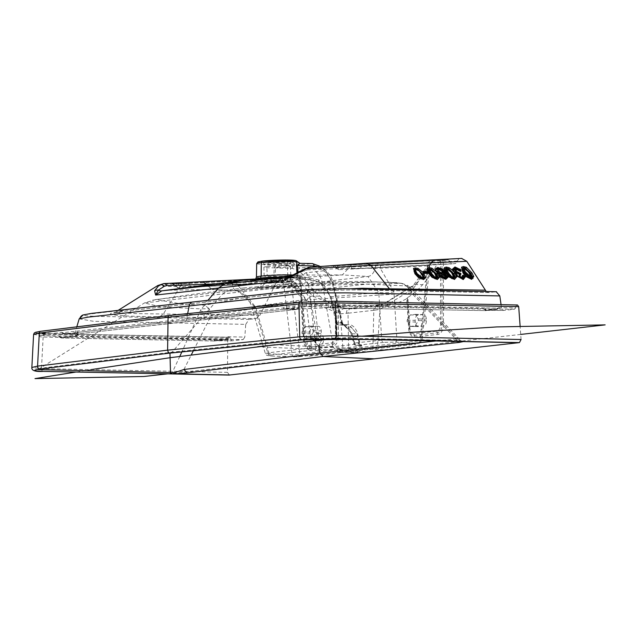 <?xml version="1.0" encoding="UTF-8"?>
<svg xmlns="http://www.w3.org/2000/svg" width="637" height="637" viewBox="0 0 637 637"><rect width="100%" height="100%" fill="white"/><g stroke="black" fill="none" stroke-linecap="round" stroke-linejoin="round"><path stroke-width="0.48" stroke-dasharray="3.19 2.39" d="M321.526 338.876L316.836 333.382L313.468 339.115M315.546 340.572A6.314 4.005 -88.8 0 0 319.4 346.058A6.314 4.005 -88.8 0 0 323.524 339.298A6.314 4.005 -88.8 0 0 319.655 333.438A6.314 4.005 -88.8 0 0 315.554 339.043M313.723 340.755L318.699 346.026L321.701 339.967M436.663 340.906L455.988 339.043L411.414 292.972L310.609 299.549L316.501 333.398M408.381 287.574L411.199 288.442L411.414 292.972L407.545 286.411L407.505 285.376L406.382 285.917L459.046 340.524L337.1 337.992L300.768 339.091L172.022 352.15L222.671 293.912L292.343 286.252L364.603 284.07L406.382 285.917L401.206 283.258L407.545 286.411M457.024 341.328L455.988 339.043L460.527 340.5L459.046 340.524L460.822 341.4M460.527 340.389L462.43 341.504L460.527 340.389L411.199 288.442L407.505 285.376L401.692 283.306L375.774 281.873L289.819 284.221L226.326 291.483L261.258 287.104L291.459 285.909C300.728 286.196 301.739 286.817 294.477 287.757L264.267 288.951C254.999 288.665 253.996 288.043 261.258 287.104L257.507 287.613L293.641 287.351L298.18 286.268L261.274 287.104L267.333 280.853A13.361 0.86 -1.9 0 0 264.379 281.435L257.276 287.781L261.369 287.104C286.268 285.83 298.626 285.599 298.419 286.411L290.918 280.559A13.361 0.86 178.1 0 0 281.642 280.105A13.361 0.86 178.1 0 0 267.333 280.853L267.245 278.114A13.361 0.86 -1.9 0 1 282.032 277.366A13.361 0.86 -1.9 0 1 290.87 277.883A13.361 0.86 -1.9 0 1 287.884 278.528A13.361 0.86 -1.9 0 1 273.09 279.285A13.361 0.86 -1.9 0 1 264.251 278.759A13.361 0.86 -1.9 0 1 267.245 278.114M264.379 281.435A13.361 0.86 -1.9 0 0 264.347 281.498A13.361 0.86 -1.9 0 0 273.177 282.016A13.361 0.86 -1.9 0 0 287.972 281.267L293.641 287.351L304.884 290.83L366.474 284.166L401.692 283.306M401.206 283.258L387.766 282.167M375.774 281.873L291.459 285.909M193.497 350.541L211.229 315.371L310.609 299.549L304.884 290.83L239.193 298.411L204.74 305.242L180.311 303.753L155.826 299.541L226.326 291.483L222.671 293.912L144.488 302.941L160.62 306.899L201.204 308.873L181.911 351.799M457.286 261.098L361.298 266.019A45.673 1.354 175.7 0 0 351.712 266.569L335.906 267.755A2.747 1.752 -92.9 0 0 334.107 265.748L448.464 259.888L451.952 263.901L455.654 263.487L458.919 258.718L362.835 263.638A48.364 1.433 175.7 0 0 352.683 264.22L334.035 265.756L448.4 259.896L440.541 260.939L437.07 264.323L430.055 264.666L434.123 260.987L430.723 260.891L310.171 267.206A5.486 3.456 87 0 0 307.552 269.817L348.67 268.32L380.265 268.241L427.698 265.804L419.982 340.572L396.891 339.664L381.746 340.11L354.204 343.056L352.07 333.828L341.225 322.274L336.766 322.768L330.77 296.81L378.792 292.518L381.746 340.11A2.747 2.11 -96 0 0 383.864 342.395L395.227 342.117A2.747 1.728 -87.7 0 0 396.891 339.664L393.945 291.865A10.98 1.991 176.5 0 1 378.792 292.518L367.931 276.466L319.838 282.151L300.998 278.488L293.243 278.019L258.487 279.452C250.158 280.503 251.32 281.188 261.982 281.514L274.547 281.45L293.012 285.153L302.073 300.019L254.362 306.445L238.421 290.958L213.021 289.397L164.744 290.305L212.137 289.461L206.611 284.771M338.048 265.191A2.747 0.462 86 0 0 337.761 267.492L338.78 269.698L451.952 263.901L350.732 268.91A42.982 1.274 -4.3 0 1 359.762 268.4L455.654 263.487M366.108 263.272L458.919 258.718M486.286 291.531L488.738 292.558L496.231 291.746L345.23 288.712L309.24 289.501L193.138 301.978L84.848 314.606A5.486 5.383 69.3 0 0 83.089 314.949M501.064 304.653L501.59 308.364L503.381 310.45L514.545 309.208L515.5 307.966L498.914 307.623L497.553 308.157L346.082 305.043L344.912 304.462C320.937 303.897 300.632 304.868 283.983 307.376L283.067 308.037L62.952 332.673L61.781 332.243L38.801 335.404L59.185 336.432L60.595 336.989L213.124 339.983L214.271 339.473L230.976 339.808L232.003 340.819L214.884 340.739A1.099 0.844 -96.4 0 1 214.327 341.002L214.303 341.01A1.099 0.756 84.6 0 0 214.366 341.002L214.366 341.002A1.099 0.756 84.6 0 0 214.788 340.763L213.124 339.983L214.303 341.01L225.402 339.768A1.099 0.844 83.6 0 0 225.864 339.513L243.167 339.577L232.003 340.819L215.21 340.5A1.648 1.043 91.1 0 1 214.271 339.473M484.94 308.029A2.747 1.744 -88.8 0 0 486.58 310.123L503.381 310.45L486.278 310.37A1.099 0.844 -96.4 0 1 485.728 310.633L330.929 307.854A1.099 0.844 -96.4 0 1 330.364 307.567L296.428 309.136A1.099 0.701 91.2 0 1 295.974 309.463L75.628 334.122A1.099 0.701 91.2 0 1 75.166 333.899L75.397 335.755L74.943 336.153A1.099 0.844 83.6 0 0 75.516 336.432L225.315 339.776A1.099 0.844 83.6 0 0 225.402 339.768L225.45 339.768A1.099 0.884 -97 0 1 225.355 339.768L226.589 337.292L78.494 334.314L74.927 332.888L77.849 331.877L78.47 332.283L297.328 307.79L299.056 307.122L328.23 305.649L330.404 306.126L346.424 305.8L483.483 308.539L484.94 308.029L501.59 308.364M515.755 306.493L516.886 305.043L387.423 302.392C348.455 300.409 289.54 301.42 257.165 306.357L170.087 315.458L67.227 327.896C55.323 329.687 22.645 332.673 43.642 333.565L229.463 337.204L230.626 338.398L81.448 335.476L38.26 333.907L67.801 329.425L102.231 325.085L171.576 316.939L258.622 307.798C289.58 303.037 345.493 301.779 385.871 303.833L515.755 306.493L515.5 307.966M516.886 305.043L517.443 304.996M521.074 339.505L520.118 326.263M229.36 375.066L227.52 372.35L227.712 339.218L228.85 337.292L44.351 333.684C33.928 333.334 32.726 332.538 40.736 331.288M225.315 339.776L214.327 341.002L61.502 338A1.099 0.844 -96.4 0 1 60.929 337.721L60.212 337.451A1.648 1.043 91.1 0 1 60.125 337.451C34.048 336.806 42.185 337.244 38.801 335.404L37.487 333.008L49.694 333.684L228.85 337.292M230.626 338.398L230.976 339.808M243.167 339.577L244.807 337.1L228.157 336.766L226.589 337.292L225.928 339.505A1.099 0.884 -97 0 1 225.45 339.768L226.517 339.242L214.788 340.763M79.203 318.834L93.559 321.311L245.747 324.36L244.807 337.1M245.747 324.36L249.027 319.416L98.002 316.382C87.165 316.159 82.786 315.57 84.848 314.606M489.176 292.542L393.109 290.599C358.822 289.102 322.672 289.986 284.651 293.267L124.725 311.159C90.223 314.71 124.94 316.613 159.815 316.7L256.082 318.619L249.027 319.416M256.082 318.619L259.928 315.355L136.023 313.619L114.827 312.441L127.742 309.335L156.551 306.055M159.815 316.7L163.255 314.145L180.136 286.698L276.251 282.613L259.928 315.355M276.251 282.613L281.204 278.608L283.951 278.297L187.867 283.226A2.747 1.752 87.1 0 1 189.667 285.225L285.663 280.304L287.438 282.31L191.538 287.223A42.982 1.274 -4.3 0 1 184.212 287.55L291.141 281.896L191.474 287.231A2.747 1.752 -92.9 0 0 191.538 287.223M291.141 281.896L294.405 277.127L180.048 282.987L172.205 283.752L179.546 283.592A48.364 1.433 175.7 0 0 187.804 283.226L283.879 278.305L285.663 280.304M294.405 277.127L299.326 276.577L303.594 340.596A9.332 5.924 -88.8 0 0 309.797 348.757L332.761 346.186A9.332 5.924 -88.8 0 0 338.374 336.702L338.374 306.309A109.771 69.672 -88.8 0 0 352.086 308.746A109.771 69.672 -88.8 0 0 357.922 308.483L349.88 308.316L383.737 304.199L415.404 284.548L430.055 264.666A5.486 2.723 -149.8 0 0 427.881 265.525L427.738 265.764A5.486 2.691 -149.1 0 1 429.887 264.952M395.227 342.117L418.692 343.303L370.662 348.686A2.747 2.341 -98.3 0 0 371.005 348.662L371.005 348.662A2.747 2.341 -98.3 0 0 372.964 346.098L373.784 310.315L348.049 313.197L348.574 348.821L420.762 340.699L428.207 268.32L413.142 288.728L379.915 309.359L374.811 310.187A5.486 4.73 -98.2 0 1 378.776 305.059A5.486 4.73 -98.2 0 1 379.381 305.019L387.423 305.179L357.922 308.483M387.423 305.179A109.771 69.672 -88.8 0 0 406.677 298.665L408.691 328.835A9.332 5.924 -88.8 0 0 414.894 336.989L437.85 334.425A9.332 5.924 -88.8 0 0 443.463 324.942L443.479 260.445M288.115 291.388L350.063 288.792M440.541 260.939L440.525 324.989A6.036 3.83 91.2 0 1 436.894 331.121L413.939 333.692A6.036 3.83 91.2 0 1 409.925 328.413L407.855 297.423A109.771 69.672 -88.8 0 0 422.642 284.691A132.647 84.195 -88.8 0 0 437.07 264.323M289.763 276.633L301.994 275.073L342.427 274.913L367.931 276.466A10.98 6.983 99.8 0 0 375.352 267.922A5.486 3.36 87 0 1 378.259 263.614M290.018 276.498L290.536 276.442A10.98 6.657 77.8 0 0 291.061 276.362L304.797 270.454L307.552 269.817M351.401 265.032L342.427 274.913L293.1 278.019L300.481 278.465A2.747 2.596 99.2 0 0 300.998 278.488A2.747 1.744 91.4 0 1 300.855 278.496L312.56 279.667L321.199 283.131L324.575 286.037L327.434 289.97L330.165 296.977L330.77 296.81L319.838 282.151A2.747 1.513 115.1 0 1 319.328 282.08L319.328 282.08A2.747 1.513 115.1 0 1 318.763 280.025L331.121 296.794L337.108 322.752A2.747 1.744 -88.8 0 0 338.78 325.061A2.747 1.744 -88.8 0 0 338.932 325.061L343.98 324.528L352.412 333.812L354.546 343.04L358.95 343.239L359.435 343.821L319.838 348.232L315.96 348.025A2.747 1.744 92.6 0 1 314.264 350.716L321.956 350.517A2.747 2.11 -96.5 0 1 319.838 348.232L312.297 284.198L332.395 281.944L341.838 322.824L346.17 327.45L350.637 326.948L357.142 333.884L359.435 343.821L356.792 333.899L349.06 324.631L338.78 325.061A2.747 2.747 0 0 1 336.161 322.935L341.488 322.84L332.052 281.968L326.088 272.525L317.29 266.592M407.855 297.423L406.677 298.665M413.142 288.728A5.486 3.344 -137.5 0 1 413.341 285.288L382.972 304.271A5.486 4.18 -102.5 0 0 379.915 309.359L377.622 345.469A2.747 2.11 83.6 0 1 375.798 348.057L418.939 343.295A2.747 2.11 83.8 0 0 420.762 340.699L419.982 340.572A2.747 1.728 -87.8 0 1 418.326 343.024M374.811 310.187L373.784 310.315A5.486 4.833 -98.8 0 1 377.789 305.203A5.486 4.833 -98.8 0 1 378.45 305.155M410.324 326.407L407.154 321.836L407.139 320.196L410.236 314.917L415.372 314.36L418.278 318.946L418.294 320.586L415.197 325.865L410.324 326.407L418.541 326.574A4.937 3.137 91.2 0 1 418.278 326.582A4.937 3.137 91.2 0 1 415.244 321.996L415.189 320.355A4.937 3.137 91.2 0 1 418.159 315.076L423.032 314.535A4.937 3.137 91.2 0 1 423.294 314.519A4.937 3.137 91.2 0 1 426.328 319.105L426.376 320.753A4.937 3.137 91.2 0 1 423.414 326.025L418.541 326.574M256.695 263.591A20.408 1.322 178.1 0 0 276.649 264.251L281.204 263.551A20.535 1.33 178.1 0 0 292.893 262.707L291.682 261.664A19.006 1.226 -1.9 0 1 280.861 262.436L276.633 262.587L276.649 264.251L274.228 267.914L273.743 277.907A2.747 0.502 88.8 0 1 273.631 279.922L274.754 280.686L263.081 280.742L254.712 279.794L259.792 278.831L292.096 277.493L299.31 277.939L298.044 277.191A2.747 2.548 97.4 0 1 297.081 275.295L296.953 272.907M297.75 272.493L297.901 275.439L299.191 276.187A2.747 1.744 91.4 0 0 300.855 278.496L300.855 278.496A2.747 2.747 0 0 1 300.481 278.465A2.747 2.596 99.2 0 1 299.31 277.939A2.747 1.409 121.1 0 1 299.191 276.187L318.763 280.025M352.07 333.828L357.142 333.884M370.662 348.686L359.786 350.063L355.661 349.88L357.731 349.187L355.653 348.901L339.959 349.187L337.873 349.88L339.959 350.175L355.661 349.88L355.709 352.619L340.007 351.919L337.706 352.46L355.709 352.619L358.01 352.086L340.007 351.919L339.959 349.187L335.54 348.988L361.553 346.106L360.725 345.541L356.322 345.35A2.747 2.11 -96.2 0 1 354.204 343.056L354.546 343.04A2.747 1.736 92.6 0 0 356.147 345.35L360.558 345.549A2.747 1.736 92.5 0 1 358.95 343.239M346.17 327.45A2.747 2.11 83.6 0 0 344.012 325.157L341.488 322.84L342.435 322.656L343.861 325.165M274.228 267.914L292.24 268.344L297.503 270.295L303.57 275.049L308.483 284.604L312.297 284.198L306.293 272.74L300.226 267.986L293.896 265.653L281.769 265.406A23.075 1.489 178.1 0 0 294.915 264.459A23.075 1.489 178.1 0 0 300.115 263.352A2.747 2.739 5.5 0 1 297.511 261.727A1.648 1.64 5.5 0 0 295.95 260.748A19.006 1.226 -1.9 0 1 291.682 261.664M292.24 268.344A2.747 1.744 91.2 0 1 293.896 265.653L312.234 263.599L318.771 265.916L325.348 270.606L332.395 281.944L333 281.777L332.052 281.968M341.838 322.824L342.435 322.656L333 281.777L330.348 275.423L325.961 270.725A2.747 1.33 125.5 0 1 326.088 272.525M344.012 325.157L338.932 325.061A2.747 2.11 83.6 0 1 336.766 322.768L336.161 322.935L330.165 296.977L331.121 296.794M276.864 276.984A22.088 1.425 178.1 0 1 298.044 277.191A2.747 1.449 119 0 1 297.901 275.439A2.747 0.446 177.1 0 1 297.081 275.295A21.125 1.37 -1.9 0 0 292.861 275.001M335.588 267.644L338.892 269.69M393.945 291.865L380.265 268.241A5.486 3.44 87 0 1 383.299 263.352M293.155 274.85L293.339 275.041A10.98 6.657 77.8 0 1 291.061 276.362L302.002 275.073M430.723 260.891A5.486 3.448 87 0 0 427.698 265.804L429.378 266.019L428.207 268.32A5.486 2.691 -149.1 0 1 427.738 265.764L413.341 285.288A5.486 3.344 -137.5 0 1 415.404 284.548L422.642 284.691M428.311 268.01A5.486 2.723 -149.8 0 1 427.881 265.525L430.58 262.396L433.797 261.019L430.978 262.77L429.378 266.019A5.486 5.16 -99 0 1 433.678 261.043L433.678 261.043A5.486 5.16 -99 0 1 434.123 260.987L442.588 260.533M304.797 270.454A5.486 1.911 63.2 0 1 305.298 268.631M308.483 284.604L315.96 348.025L307.751 348.224L267.779 352.866L265.366 353.639L292.144 354.873L343.017 349.339L340.214 313.802L348.049 313.197A5.486 3.456 -94.9 0 1 351.051 308.197L382.972 304.271A5.486 4.18 -102.5 0 1 383.737 304.199M361.553 346.106A2.747 2.11 -96.3 0 1 359.435 343.821M343.98 324.536L345.572 324.942L347.874 326.725L350.191 330.277L353.599 343.232A2.747 2.747 0 0 0 356.147 345.35A2.747 1.736 92.6 0 0 356.322 345.35L383.864 342.395M361.856 347.555A2.747 2.11 -96.4 0 1 360.04 350.055A2.747 2.11 -96.4 0 1 359.786 350.063L293.928 356.951L271.036 356.019L269.913 355.151L309.877 350.509L314.264 350.716M360.725 345.541A2.747 1.736 92.5 0 1 360.558 345.549L361.888 345.652L360.048 343.701L357.285 332.116L354.538 327.37L351.759 325.276L350.024 324.727L343.98 324.528M418.692 343.303A2.747 2.11 83.8 0 0 418.939 343.295L422.005 340.707L429.712 265.74M169.203 315.482L170.087 315.458A1.919 1.481 83.6 0 1 171.576 316.939L172.332 320.284A1.648 1.266 -96.4 0 0 173.606 321.55L284.476 309.232A1.099 0.701 -88.8 0 0 284.922 308.905L285.233 308.579C301.038 306.126 320.61 305.163 343.956 305.696L344.378 305.999A1.099 0.844 83.6 0 0 344.943 306.286L344.975 306.278A1.099 0.748 -95.4 0 1 344.482 305.999L346.082 305.043L344.975 306.278L496.709 309.407A1.099 0.844 83.6 0 0 497.266 309.144L514.545 309.208M375.543 348.065A2.747 2.11 83.6 0 0 375.798 348.057L341.201 351.935A2.747 2.11 -96.4 0 0 343.017 349.339L348.574 348.821A2.747 1.839 -95.1 0 1 346.974 351.353A2.747 1.839 -95.1 0 1 346.783 351.361M280.861 262.436L281.204 263.551A2.747 0.541 87.3 0 0 281.769 265.406L275.566 268.01L274.985 278.003A2.747 1.6 -59.1 0 1 273.631 279.922A22.088 1.425 178.1 0 1 255.588 279.006L255.644 278.958M256.432 277.135A21.125 1.37 -1.9 0 0 273.743 277.907L276.203 278.759A2.747 1.569 -56.8 0 1 274.754 280.686L274.547 281.45A2.747 1.744 -88.6 0 0 276.203 278.759L295.385 282.645L305.887 299.613L302.073 300.019L307.751 348.224A2.747 2.11 83.5 0 0 309.877 350.509A2.747 1.744 92.7 0 0 311.565 347.818L305.887 299.613M159.051 285.241C155.444 285.75 162.475 286.236 180.144 286.682L184.308 283.616C167.714 284.452 160.85 284.452 163.709 283.6M227.52 372.35L41.469 368.664L31.85 367.477M37.989 369.587L45.251 367.684L172.022 352.15L169.968 353.105M183.934 369.492L191.275 354.889M200.735 310.816L211.229 315.371L209.119 308.619L201.204 308.873L204.74 305.242L209.119 308.619M179.809 356.401L172.221 372.621M33.602 334.449L43.22 335.611L41.469 368.664A2.747 1.736 -88.9 0 0 42.974 371.363M263.081 280.742L261.982 281.514L212.137 289.461L237.099 290.95A10.98 6.696 99.3 0 0 238.421 290.958L293.012 285.153A2.747 1.64 -63.5 0 0 295.385 282.645M346.424 313.364A5.486 3.615 -95.1 0 1 349.57 308.324L344.45 308.587A5.486 4.252 -90.1 0 0 340.214 313.802L306.747 300.632L291.428 283.624L299.876 354.228A2.747 2.11 -96.5 0 1 298.068 356.824L298.068 356.824A2.747 2.11 -96.5 0 1 297.813 356.831M289.716 281.65A5.486 2.787 -95.3 0 1 292.025 276.888A5.486 2.787 -95.3 0 1 292.12 276.88L297.973 279.715A5.486 3.352 -35.3 0 0 291.428 283.624L289.716 281.65L237.02 284.269L255.795 307.321L269.252 353.949A2.747 1.752 -87.6 0 0 270.852 356.019L270.852 356.019A2.747 1.752 -87.6 0 0 271.036 356.019M255.795 307.321A10.98 0.9 163.9 0 1 252.085 307.695L252.085 307.695A10.98 0.9 163.9 0 1 254.362 306.445L267.779 352.866A2.747 2.11 83.2 0 0 269.913 355.151M281.204 278.608L184.308 283.616M291.316 283.338A5.486 3.296 -35.7 0 1 297.798 279.46L304.247 279.189L300.584 276.601L299.326 276.577M180.048 282.987A2.747 1.752 -92.9 0 0 178.503 285.368L174.88 285.718L181.879 285.575A45.673 1.354 175.7 0 0 189.667 285.225A2.747 1.752 -92.9 0 0 191.474 287.231L184.101 287.558A2.747 2.214 -92 0 0 184.212 287.55M338.374 306.309L336.909 305.935L336.901 336.726A7.684 4.881 91.2 0 1 332.275 344.537L309.319 347.101A7.684 4.881 91.2 0 1 304.215 340.389L299.947 276.498L279.619 277.796A5.486 3.551 -92.9 0 1 279.754 277.788L254.657 279.054M299.939 276.498L279.754 277.788A5.486 3.551 -92.9 0 1 283.449 281.944L292.144 354.873A2.747 1.752 -87.7 0 0 293.753 356.959L293.753 356.959A2.747 1.752 -87.7 0 0 293.928 356.951M297.973 279.715L312.671 296.038L343.55 308.579L349.88 308.316A5.486 3.615 -95.1 0 0 349.57 308.324L351.051 308.197A5.486 3.456 -94.9 0 1 351.337 308.189M304.247 279.189A132.647 84.195 -88.8 0 0 319.917 296.189A109.771 69.672 -88.8 0 0 335.436 305.529L335.436 336.75A6.036 3.83 91.2 0 1 331.797 342.881L308.841 345.453A6.036 3.83 91.2 0 1 304.828 340.174L300.584 276.601M292.773 279.516L178.503 285.368L178.073 287.693L175.247 285.583M336.909 305.935L335.436 305.529M352.086 308.746L344.45 308.587A5.486 4.252 -90.1 0 1 344.521 308.587M313.197 332.347L310.1 337.626L304.964 338.183L302.057 333.597L302.049 331.957L305.147 326.677L310.283 326.12L313.181 330.707L313.197 332.347L321.287 332.514L321.231 330.866A4.937 3.137 -88.8 0 0 318.197 326.279A4.937 3.137 -88.8 0 0 317.935 326.295L313.062 326.837A4.937 3.137 -88.8 0 0 310.092 332.116L310.147 333.756A4.937 3.137 -88.8 0 0 313.181 338.343A4.937 3.137 -88.8 0 0 313.444 338.335L318.317 337.785A4.937 3.137 -88.8 0 0 321.287 332.514M340.946 351.942A2.747 2.11 -96.4 0 0 341.201 351.935L298.068 356.824L270.852 356.019L266.672 355.303L265.366 353.639L250.97 304.502L249.298 301.11L245.022 295.48L240.905 292.343L237.099 290.95A10.98 6.696 99.3 0 1 232.163 283.943L211.635 284.126M231.064 281.697A5.486 3.631 -92.8 0 1 232.163 283.943L237.02 284.269A5.486 3.551 -92.9 0 0 235.555 281.164M179.546 283.592A2.747 2.214 88 0 1 179.658 283.584A2.747 2.214 88 0 1 181.879 285.575A2.747 2.214 -92 0 0 184.101 287.558L178.073 287.693M295.735 260.549A1.648 1.608 -75.5 0 0 295.265 260.501L295.95 260.748M287.406 264.307L287.319 261.576A13.361 0.86 -1.9 0 1 272.525 262.325A13.361 0.86 -1.9 0 1 263.686 261.807A13.361 0.86 -1.9 0 1 266.68 261.162L266.768 263.893A13.361 0.86 178.1 0 0 263.782 264.538A13.361 0.86 178.1 0 0 272.62 265.064A13.361 0.86 178.1 0 0 287.406 264.307A13.361 0.86 178.1 0 0 290.4 263.662A13.361 0.86 178.1 0 0 281.562 263.145A13.361 0.86 178.1 0 0 266.768 263.893M287.319 261.576A13.361 0.86 178.1 0 0 290.305 260.931A13.361 0.86 178.1 0 0 281.474 260.406A13.361 0.86 178.1 0 0 266.68 261.162M497.266 309.144L497.553 308.157L496.741 309.399A1.099 0.924 82.4 0 0 497.33 309.144L486.58 310.123A2.747 1.744 -88.8 0 0 486.732 310.115L497.951 308.865A1.648 1.051 -88.8 0 0 498.914 307.623M77.77 333.677A2.747 2.548 97.4 0 1 75.397 335.755L60.212 337.451L63.047 333.446L63.66 333.669A1.099 0.701 -88.8 0 0 64.13 333.892L173.606 321.55M61.781 332.243A1.648 1.274 -96.5 0 0 63.047 333.446L75.946 333.653A2.747 2.532 -100.9 0 1 75.516 333.692L75.994 334.122L78.47 332.283L75.787 333.963M75.795 336.201L78.494 334.314L76.002 336.4L60.865 337.745L60.595 336.989L61.391 338.008L214.207 341.01M77.849 331.877A2.747 2.532 -100.9 0 1 75.946 333.653L73.94 334.162L74.927 332.888L76.894 326.534M187.684 313.436L186.338 319.925A2.747 2.11 -96.4 0 1 184.603 321.757L75.994 334.122M296.245 309.478L297.153 309.16L297.328 307.79L296.245 309.478A1.099 0.956 -85.3 0 0 296.794 309.232L284.835 308.913L283.067 308.037L284.444 309.232A1.099 0.613 -89.4 0 0 284.835 308.913M299.056 307.122A2.747 1.497 -94.3 0 1 297.813 308.834L297.813 308.834A2.747 1.497 -94.3 0 1 297.702 308.834L285.233 308.579A1.648 1.258 -96.3 0 1 283.983 307.376M328.23 305.649A2.747 0.502 -91.2 0 0 328.732 307.4L328.732 307.4A2.747 0.502 -91.2 0 0 328.764 307.4L343.956 305.696A1.648 1.051 -88.8 0 0 344.912 304.462M297.153 309.16L328.732 307.4L330.085 307.743A1.099 1.083 65.5 0 0 330.667 307.894L330.404 306.126L330.085 307.743L344.482 305.999M497.537 309.064L485.76 310.633A1.099 0.796 84.2 0 0 486.198 310.386L483.483 308.539L485.681 310.641A1.099 0.796 84.2 0 0 485.76 310.633L330.667 307.894M60.865 337.745L60.595 336.989L60.865 337.745A1.099 0.924 -97.7 0 0 61.471 338.008M63.589 333.677L62.952 332.673L64.106 333.892A1.099 0.78 91.8 0 1 64.034 333.892L64.034 333.892A1.099 0.78 91.8 0 1 63.589 333.677M287.884 278.528L287.972 281.267A13.361 0.86 178.1 0 0 290.958 280.622A13.361 0.86 178.1 0 0 290.918 280.559M462.263 270.709L466.316 276.681L470.839 278.887L466.427 276.697M464.54 273.504L462.757 269.969A0.549 0.406 -13.2 0 0 463.139 269.961M464.994 268.551L467.279 270.128L469.788 273.408M471.444 278.273L470.52 278.624M464.198 268.503L467.104 270.048M465.002 273.329L463.266 269.905M447.7 269.005L450.439 270.884M449.969 277.477L451.713 278.52M452.636 273.735L449.953 270.407M447.047 268.997L449.786 270.335M453.401 278.847L449.475 277.071M446.418 273.48L449.332 277.023M430.397 269.451L433.693 271.744M432.204 277.135L434.928 278.767M435.477 274.045L432.603 270.677M429.895 269.475L432.459 270.606M436.234 278.958L432.539 277.421M429.227 273.743L432.404 277.39M415.595 269.714L418.716 270.868L423.231 276.705M418.119 276.936L421.407 278.887M419.6 271.179L415.69 269.626M421.734 274.26L418.716 270.868M421.519 273.536L423.239 277.899M416.375 269.443L415.818 269.69M422.474 279.014L423.016 279.125M415.459 273.918L418.82 277.621L422.761 279.141M453.536 271.155L457.31 275.208M457.414 276.163L463.019 279.253M459.97 271.123L460.209 270.502L459.818 271.171L455.686 269.037L460.057 271.028M456.283 273.791L453.743 271.657L453.09 269.969M453.297 270.805L456.411 273.894M457.684 276.649L462.613 279.277M463.744 279.054L462.558 279.293L457.573 276.601L457.103 275.383L457.557 276.538M459.173 270.868L459.611 271.115M455.16 269.252L459.269 270.932M436.249 271.282L439.586 274.061M440.024 276.124L441.226 277.453L445.478 279.014M442.635 274.515L444.889 275.909M439.14 269.196L441.879 270.852M442.086 274.563L445.454 276.617M438.113 269.069L442.548 271.665M445.159 279.03L441.226 277.453M440.207 276.418L441.075 277.382M437.563 272.747L439.458 273.942M439.888 274.746L439.594 274.165M438.901 273.591L437.436 272.755L435.891 270.375M435.923 271.203L437.412 272.676M423.183 272.811L423.844 273.48L427.093 273.162M423.263 271.84L423.167 272.74M423.302 272.684L424.083 273.464L427.061 273.424M424.154 273.377L423.446 273.225M423.079 272.246L423.255 272.668M472.343 278.281L473.41 278.648L471.969 278.632M266.863 266.632A13.361 0.86 178.1 0 0 263.869 267.277A13.361 0.86 178.1 0 0 272.708 267.795A13.361 0.86 178.1 0 0 287.502 267.046A13.361 0.86 178.1 0 0 290.488 266.401A13.361 0.86 178.1 0 0 281.658 265.884A13.361 0.86 178.1 0 0 266.863 266.632L267.15 275.375A13.361 0.86 -1.9 0 1 281.944 274.627A13.361 0.86 -1.9 0 1 290.783 275.144A13.361 0.86 -1.9 0 1 287.789 275.797A13.361 0.86 -1.9 0 1 272.994 276.546A13.361 0.86 -1.9 0 1 264.164 276.028A13.361 0.86 -1.9 0 1 267.15 275.375M309.256 356.179L415.666 344.275M167.762 373.847L383.745 349.801L274.985 344.776M90.932 369.643L76.026 372.032M520.708 334.425L366.355 351.743L257.595 346.727M362.142 336.201L333.828 338.804M393.109 290.599L390.218 289.596M203.864 302.193A8.233 6.338 83.6 0 0 204.501 302.161L204.501 302.161A8.233 6.338 83.6 0 0 207.941 300.29M486.732 310.115L497.951 308.865M243.199 280.28L258.694 279.436L260.501 278.043M415.197 325.865L423.414 326.025M418.294 320.586L426.376 320.753M418.278 318.946L426.328 319.105M415.109 314.375L423.032 314.535M410.236 314.917L418.159 315.076M407.139 320.196L415.189 320.355M407.154 321.836L415.244 321.996M293.243 278.019L292.096 277.493M341.225 322.274A2.747 2.11 83.6 0 0 343.391 324.559L348.471 324.663A2.747 2.11 83.6 0 1 350.637 326.948M297.503 270.295A2.747 1.513 128.1 0 1 300.226 267.986L318.771 265.916A2.747 1.33 125.5 0 1 319.376 266.027L325.961 270.725A2.747 1.33 125.5 0 0 325.348 270.606L306.293 272.74A2.747 1.513 128.1 0 0 303.57 275.049M315.817 271.673A16.466 12.676 -96.4 0 1 322.346 283.075L333.422 346.703A2.747 2.11 -96.4 0 0 335.54 348.988L321.956 350.517M319.647 266.401A2.747 1.33 125.5 0 1 319.511 267.835M294.915 264.459L292.893 262.707A20.535 1.33 178.1 0 0 297.511 261.727M338.78 269.698L332.697 265.796L334.107 265.748A2.747 1.752 -92.9 0 0 334.035 265.756M335.906 267.755L450.176 261.895M350.732 268.91A2.747 1.17 86.5 0 0 351.712 266.569A2.747 1.17 86.5 0 1 352.683 264.22M359.762 268.4A2.747 1.752 87.1 0 0 361.298 266.019A2.747 1.752 87.1 0 1 362.835 263.638M255.66 278.958A22.088 1.425 178.1 0 0 255.588 279.006L254.171 280.153L258.654 279.444L293.1 278.019M44.351 333.684A1.919 1.21 -88.9 0 0 43.22 335.611L227.712 339.218M254.577 279.062L279.619 277.796M306.747 300.632A5.486 3.846 -49.5 0 1 312.671 296.038L319.917 296.189M187.804 283.226A2.747 1.752 87.1 0 1 187.867 283.226L172.42 283.744A2.747 2.572 90.2 0 1 174.88 285.718M310.1 337.626L318.317 337.785M313.181 330.707L321.231 330.866M310.02 326.136L317.935 326.295M305.147 326.677L313.062 326.837M302.049 331.957L310.092 332.116M302.057 333.597L310.147 333.756M305.227 338.167L313.444 338.335M172.205 283.752A2.747 2.572 90.2 0 1 172.42 283.744L177.834 287.701M276.633 262.587A18.768 1.21 -1.9 0 1 260.015 262.436A18.768 1.21 -1.9 0 1 262.5 261.074M214.884 340.739L225.864 339.513M61.502 338L75.516 336.432M63.047 333.446L75.516 333.692M63.66 333.669L75.166 333.899M75.628 334.122L64.13 333.892M284.476 309.232L295.974 309.463M330.929 307.854L344.943 306.286M496.709 309.407L485.728 310.633M228.157 336.766A2.747 1.744 91.2 0 1 226.517 339.242M296.364 309.478L184.603 321.757A2.747 2.11 -96.4 0 1 184.388 321.765M215.298 340.492A1.648 1.043 91.1 0 1 215.21 340.5L226.398 339.306M61.391 338.008L60.125 337.451A1.648 1.043 91.1 0 1 59.185 336.432M303.594 340.596L304.828 340.174M309.797 348.757A2.747 2.11 83.6 0 0 309.319 347.101A2.747 2.11 -96.4 0 1 308.841 345.453M332.761 346.186A2.747 2.11 83.6 0 0 332.275 344.537A2.747 2.11 -96.4 0 1 331.797 342.881M338.374 336.702L335.436 336.75M442.006 260.597L441.998 324.966A7.684 4.881 91.2 0 1 437.372 332.769L414.416 335.341A7.684 4.881 91.2 0 1 409.304 328.62L407.266 298.06M408.691 328.835L409.925 328.413M414.894 336.989A2.747 2.11 83.6 0 0 414.416 335.341A2.747 2.11 -96.4 0 1 413.939 333.692M437.85 334.425A2.747 2.11 83.6 0 0 437.372 332.769A2.747 2.11 -96.4 0 1 436.894 331.121M443.463 324.942L440.525 324.989M427.578 273.257L423.844 273.48M287.789 275.797L287.502 267.046M319.655 333.438L316.836 333.382M396.955 282.661L357.843 281.435L317.624 281.976L289.142 283.688L244.035 287.916M244.075 287.908L193.959 294.151L151.526 300.33M488.738 292.558L392.671 290.615C362.477 290.154 358.846 289.254 318.476 290.783C276.649 293.235 279.404 294.246 264.865 295.472L124.239 311.262L113.943 312.894L118.116 310.386M291.308 275.805L301.994 275.073M415.372 314.36L423.294 314.519M410.061 326.423L418.278 326.582M155.826 299.541L144.488 302.941L38.132 369.476M310.283 326.12L318.197 326.279M304.964 338.183L313.181 338.343M290.4 263.662L290.305 260.931M263.782 264.538L263.686 261.807M63.159 333.533L76.4 334.091M330.635 307.902L330.054 307.751M319.4 346.058L318.357 346.034M290.958 280.622L290.87 277.883M264.347 281.498L264.251 278.759M471.324 276.872L467.128 270.12L463.776 268.567M454.165 277.071L452.413 273.639L449.81 270.407L446.577 269.077M453.64 278.998L449.356 277.071L445.064 271.02M436.998 277.262L435.254 273.95L432.475 270.685L429.378 269.57M436.624 279.078L432.419 277.437L427.865 271.306M416.049 269.833L418.605 270.884L421.511 274.165L423.263 277.541M415.412 270.247L416.065 269.825M422.705 279.149L418.835 277.668L415.682 274.252L414.098 271.529M463.043 277.429L462.82 276.466M460.081 274.563L459.102 274.778M453.679 271.394L453.417 270.94M441.56 274.651L442.014 274.579M445.239 276.522L442.389 274.563M445.597 277.31L445.231 276.514M442.787 272.596L442.317 271.569L438.352 269.212M438.36 269.212L437.818 269.308M446.179 278.879L445.08 279.054L441.099 277.461L440.143 276.235M337.658 349.729L337.706 352.46M357.962 349.347L358.01 352.086M264.164 276.028L263.869 267.277M290.783 275.144L290.488 266.401"/><path stroke-width="0.96" d="M313.468 339.115L313.723 340.755M321.701 339.967L321.526 338.876M315.554 339.043A6.314 4.005 -88.8 0 0 315.522 340.198A6.314 4.005 -88.8 0 0 315.546 340.572M318.699 346.026L319.933 353.121L436.663 340.906M42.974 371.363A2.747 1.736 -88.9 0 0 43.149 371.379C35.21 371.849 31.444 370.551 31.85 367.477L37.567 366.124L167.603 350.151L299.748 336.782L336.312 335.667L521.074 339.505L519.434 342.602L334.64 338.765L301.914 339.736L169.968 353.105L299.724 339.951C357.341 339.003 411.04 339.481 460.822 341.4L460.408 341.384M457.024 341.328L459.158 342.427L323.063 356.505L187.143 372.868L175.095 373.831L170.533 373.879L172.221 372.621L37.989 369.587M460.822 341.4L463.37 341.575L459.158 342.427M519.434 342.602L229.065 375.058M461.594 258.415L466.778 261.297L486.286 291.531M496.231 291.746L499.814 295.926L501.064 304.653M33.602 334.449L34.223 333.063L35.465 332.323L40.561 331.304A1.919 1.489 82.3 0 1 40.736 331.288L169.498 315.45L300.353 302.241L334.226 301.245L517.531 304.988L334.314 301.237A1.919 1.226 91.2 0 1 335.492 302.909L298.928 304.008L168.08 317.218L39.319 333.055L33.602 334.449L31.85 367.477M517.443 304.996L518.701 306.66L335.492 302.909L336.312 335.667A2.747 1.752 91.2 0 1 334.64 338.765M520.118 326.263L518.701 306.66M423.143 271.466L426.368 271.41L427.833 272.286L427.244 268.129L429.019 267.58L431.926 268.185L436.003 271.314L435.286 268.941L437.715 267.492L442.325 268.973L444.546 271.123L444.371 267.699L446.187 267.086L449.173 267.747L452.923 270.677L452.461 269.14L454.977 266.967L461.1 269.921L460.647 271.402L456.578 269.34L456.108 271.099L461.013 273.799L459.986 276.132L460.527 276.745L461.761 277.151L462.988 275.168L465.424 276.784L463.322 279.516L457.055 276.108L456.411 273.894L454.316 272.445L456.681 276.944L454.499 279.428L448.878 276.904L445.008 271.983L445.024 273.791L447.994 277.302L445.812 279.285L440.788 277.238L439.705 276.044L439.132 273.854L436.679 272.118L439.578 277.31L437.348 279.5L431.99 277.286L428.199 272.867L427.777 273.4L423.398 272.947L425.858 277.549L423.605 279.532L418.437 277.533L414.91 273.751L413.524 268.432L415.268 267.93L418.095 268.488L422.912 272.325L423.143 271.466L423.167 272.74M471.651 279.34L465.806 276.506L462.995 272.978L461.507 267.237L463.354 266.569L466.395 267.277L471.969 272.883L473.769 276.546L471.651 279.34L470.839 278.887L472.447 276.657L470.767 273.265L464.803 267.763L463.688 267.628L463.959 273.52L466.467 276.689L470.839 278.887M350.063 288.792L362.525 288.274L389.486 288.832L370.909 265.334L306.317 268.758L282.756 280.829L218.579 288.059L224.67 284.006L290.536 276.442L282.756 280.829L293.155 274.85L293.267 275.295M390.218 289.596L389.486 288.832L485.139 290.154M466.778 261.297L370.925 265.342M156.551 306.055L288.115 291.388M499.814 295.926L347.659 292.869L307.432 292.901L87.986 317.154L79.203 318.834L76.894 326.534M310.171 267.206L366.386 263.248L309.948 267.222L306.317 268.758A5.486 1.911 63.2 0 0 305.298 268.631L309.948 267.222M301.914 339.736A2.747 2.094 84.8 0 1 299.748 336.782L298.928 304.008A1.919 1.465 84.8 0 1 300.226 302.241L334.314 301.237A1.919 1.226 91.2 0 0 334.226 301.245M296.953 272.907L296.524 265.422L296.922 261.982A1.648 1.608 -75.5 0 0 295.735 260.549L297.511 261.711L296.922 261.982A20.408 1.322 178.1 0 0 281.785 261.488A20.408 1.322 178.1 0 0 261.281 262.603A20.408 1.322 178.1 0 0 256.695 263.591L256.432 277.135A21.125 1.37 -1.9 0 1 261.178 276.116A21.125 1.37 -1.9 0 1 292.861 275.001M300.115 263.352L312.234 263.599A2.747 1.744 91.2 0 1 312.377 263.591L299.963 263.344L297.375 265.565L297.75 272.493M317.29 266.592L314.049 265.9L297.375 265.565A2.747 0.438 176.8 0 1 296.524 265.422M299.963 263.344L297.511 261.711L296.922 261.982M366.108 263.272L370.909 265.334M291.308 275.805L243.199 280.28L224.67 284.006L161.774 290.854L155.651 295.05L218.579 288.059L207.973 300.25A8.233 6.338 83.6 0 1 207.941 300.29M243.199 280.28L161.774 290.854A10.98 7.294 77.4 0 1 158.31 290.154L155.651 295.05L154.6 290.814L159.051 285.241L157.872 285.503L118.116 310.386M374.397 358.83L323.063 356.505L319.933 353.121L183.934 369.492L187.143 372.868M183.934 369.492L175.167 372.438L172.221 372.621M169.498 315.45A1.919 1.481 83.6 0 0 169.346 315.458L40.561 331.304A1.919 1.489 82.3 0 0 39.319 333.055L37.567 366.124A2.747 2.134 82.4 0 0 39.82 369.062C32.073 370.272 33.243 371.037 43.308 371.371L229.36 375.066M170.636 353.025L169.968 353.105L170.533 373.879M191.275 354.889L193.497 350.541M181.911 351.799L179.809 356.401M211.635 284.126L166.751 285.575L164.481 286.156L158.31 290.154A5.486 5.096 -166.3 0 0 154.6 290.814M164.481 286.156A5.486 4.379 -129.3 0 0 159.051 285.241L163.709 283.6L233.198 280.145A5.486 3.551 -92.9 0 1 233.341 280.137L228.54 280.376A5.486 3.631 -92.8 0 0 228.396 280.384M166.751 285.575A5.486 3.543 -92.9 0 0 163.844 283.584L163.844 283.584A5.486 3.543 -92.9 0 0 163.709 283.6M235.555 281.164A5.486 3.551 -92.9 0 0 233.341 280.137L254.657 279.054M470.409 278.265L471.324 277.517L470.393 277.804L470.52 278.624L464.54 273.504L465.934 272.978L469.127 276.745L470.727 276.776L469.039 272.883L466.754 269.881L464.835 268.79L464.293 269.769L465.934 272.978M462.757 269.969L463.871 268.36L464.994 268.551M467.271 270.128L469.788 273.408L471.444 278.273M470.568 278.735L472.009 276.689L470.369 273.4L463.816 268.241M469.788 273.408L471.324 277.517A1.099 0.908 -167.8 0 0 470.727 276.776M463.41 270.367L463.871 268.36M467.104 270.048L469.485 273.074L471.324 277.517M466.754 269.881L464.835 268.79M464.293 269.769A1.099 0.812 166.8 0 0 463.266 269.905A0.549 0.406 -13.2 0 1 463.139 269.961M462.995 272.978L466.3 276.641A1.648 0.557 -45.7 0 0 466.236 276.522L462.263 270.709L463.593 273.177M472.009 276.689A0.549 0.406 165.8 0 0 472.447 276.657A1.648 1.21 -14.1 0 1 473.769 276.546M463.354 266.569L463.696 267.636L462.271 268.328L462.263 270.709M461.507 267.237A1.648 1.37 43 0 1 462.271 268.328L463.704 267.89L465.989 268.344L466.395 267.277M470.369 273.4L471.969 272.883M469.127 276.745L468.577 277.469L465.002 273.329M469.541 273.233L469.039 272.883M470.178 277.087L470.393 277.804L468.577 277.469M451.713 278.52L453.401 278.847L454.89 277.063A0.549 0.422 168.1 0 0 455.336 277.031L453.616 273.584L454.826 273.185M454.89 277.063L453.218 273.719L453.616 273.584L448.806 268.83L446.537 268.177L446.808 273.846L449.969 277.477M449.953 270.407L452.636 273.735L453.353 278.751L447.389 273.83L445.574 270.287L446.72 268.87L447.7 269.005M453.218 273.719L446.664 268.766M447.389 273.83L447.851 273.647L446.091 270.223L446.72 268.87M453.353 278.751L454.165 277.676L453.241 278.393L451.545 277.724L447.851 273.647L448.782 273.289L451.952 276.888L453.552 276.92L451.872 273.185L449.459 270.176L447.7 269.268L447.126 270.096L448.782 273.289M451.872 273.185L454.165 277.676A1.099 0.916 -167.1 0 0 453.552 276.92M449.786 270.335L452.318 273.377L454.165 277.676M453.003 277.214L453.226 277.939L451.545 277.668L451.952 276.888M446.975 269.013L447.7 269.268M447.126 270.096A1.099 0.844 169.3 0 0 446.091 270.223A0.549 0.422 -10.7 0 1 445.574 270.287M453.401 278.847L455.336 277.031A1.648 1.258 168.1 0 1 456.681 276.944M445.828 273.289L446.808 273.846M453.831 278.99L454.499 279.428M446.187 267.086L446.537 268.177L445.144 268.806L445.064 271.02L446.418 273.48M444.371 267.699A1.648 1.378 -134.1 0 1 445.144 268.806L446.545 268.408L448.806 268.83L449.173 267.747M448.878 276.904A1.648 0.518 -48 0 1 449.276 276.888L453.679 278.998M457.095 274.483L452.923 270.677A1.099 0.685 -28.9 0 1 453.417 270.94L453.417 270.94A1.099 0.685 -28.9 0 1 453.472 271.171L453.09 269.905L453.679 271.394M444.164 278.863L446.433 277.485L443.416 273.854L443.129 271.657L443.599 271.473A1.099 0.645 -33.2 0 1 444.546 271.123L445.008 271.983A1.099 0.78 -21.2 0 0 443.997 272.206L441.775 269.706L437.953 268.225L437.961 268.663L441.775 269.706L442.325 268.973M434.928 278.767L436.234 278.958L437.754 277.406A0.549 0.43 170.8 0 0 438.208 277.382L436.464 273.894L437.675 273.48M437.754 277.406L436.058 274.037L436.464 273.894L431.591 269.292L429.386 268.687L429.649 274.141L432.539 277.421M433.693 271.744L435.477 274.045L436.194 278.871L430.23 274.133L428.398 270.582L429.561 269.355L430.397 269.451M436.058 274.037L429.513 269.268M430.23 274.133L430.7 273.942L428.924 270.526L429.561 269.355M436.194 278.871L436.998 277.82L436.074 278.504L434.394 277.867L430.7 273.942L431.639 273.568L434.784 277.015L436.377 277.047L434.713 273.48L432.165 270.462L430.556 269.714L429.975 270.414L431.639 273.568M434.713 273.48L436.998 277.82A1.099 0.932 -166.5 0 0 436.377 277.047M432.459 270.606L435.159 273.671L436.998 277.82M435.827 277.334L436.058 278.074L434.251 277.764L434.784 277.015M430.055 269.435L429.378 269.57L430.556 269.714M429.975 270.414A1.099 0.868 172.2 0 0 428.924 270.526A0.549 0.438 -7.8 0 1 428.398 270.582M436.234 278.958L438.208 277.382A1.648 1.298 170.9 0 1 439.578 277.31M428.669 273.568L429.649 274.141M436.727 279.086L437.348 279.5M429.019 267.58L429.386 268.695L428.016 269.26L427.865 271.306L429.227 273.743M427.244 268.129A1.648 1.378 -131 0 1 428.016 269.26L431.591 269.292L431.926 268.185M431.99 277.286A1.648 0.462 -50.5 0 1 432.348 277.246L436.624 279.078M436.679 272.118L436.003 271.314A1.099 0.613 144.1 0 1 436.433 271.481L436.998 272.166A1.099 0.454 135.7 0 0 436.679 272.118M427.937 272.413L428.199 272.867A0.549 0.406 -18.2 0 0 427.499 273.138L426.487 271.784L423.263 271.84L423.294 272.596L427.905 272.373L426.965 272.986L426.368 271.41M427.236 272.684L427.905 272.373M421.407 278.887L422.474 279.014L424.019 277.621A0.549 0.446 173.4 0 0 424.481 277.605L422.721 274.101L423.939 273.671M424.019 277.621L422.315 274.244L422.721 274.101L417.8 269.602L415.642 269.053L415.77 269.618M423.231 276.705L422.442 278.934L416.487 274.332L414.639 270.789L415.818 269.69M422.315 274.244L419.6 271.179M415.69 269.626L415.905 274.348L418.119 276.936M421.519 273.536L418.78 270.43L416.375 269.443L415.412 270.359L417.131 273.934L421.511 278.425L422.665 278.52L423.263 277.541L421.519 273.536M416.065 269.825L415.412 270.359L417.124 273.591L422.291 277.692L423.247 276.88M423.239 277.899L423.04 276.522M422.291 277.692L422.442 278.934M417.124 273.591L416.487 274.332M415.412 270.359A0.549 0.446 -4.9 0 1 414.639 270.789M422.474 279.014L424.481 277.605A1.648 1.33 173.5 0 1 425.858 277.549M414.91 273.751L415.905 274.348M423.016 279.125L423.605 279.532L422.761 279.141M415.268 267.93L415.642 269.053L414.297 269.57L414.098 271.529L415.459 273.918M413.524 268.432A1.648 1.378 -128.5 0 1 414.297 269.57L417.8 269.602L418.095 268.488M423.557 273.074L423.175 272.501M462.279 276.076A1.099 0.764 -21.6 0 1 462.86 276.665L463.051 277.445A1.099 0.876 178.5 0 0 462.43 276.681M462.86 276.665L463.027 277.541L461.976 277.867L462 278.433L463.051 277.445L462.86 276.665M462.613 279.205L464.039 277.087L463.115 276.617L462.048 278.608L459.803 277.485L458.966 276.562L459.102 274.778L459.954 274.149L459.15 273.193L456.124 272.668L455.089 271.529L455.16 269.252L456.578 269.34M459.611 271.115L459.986 270.645L455.28 268.432L453.536 271.155M457.31 275.208L457.684 276.649M462.048 278.608L458.712 276.665L459.691 274.244L454.834 271.641L455.981 269.045M461.761 277.151L461.976 277.867L459.803 277.485L460.527 276.745M457.175 274.873L456.546 274.085L457.159 274.73M454.977 266.967L455.224 268.249L459.412 269.754L455.208 267.683L453.91 268.05L453.09 269.905L455.28 268.432M462.852 279.213L457.493 276.291L457.103 275.383A1.099 0.884 -1.4 0 0 456.474 274.603M459.986 270.645L459.412 269.754L460.145 269.021M464.039 277.087L463.075 275.885L462.828 276.53L464.015 276.625L464.739 275.893M463.019 279.253L463.744 279.054L464.317 277.023A1.099 0.788 161.5 0 1 465.424 276.784M459.173 270.868A1.099 0.438 137 0 0 459.126 270.645L459.97 271.123A1.099 0.788 79.4 0 0 459.818 271.171L460.264 271.091A1.099 0.788 79.4 0 1 461.084 271.322M463.625 276.697L463.585 275.964A1.099 0.549 99.1 0 0 463.489 275.248M463.115 276.617L463.075 275.885A1.099 0.549 99.1 0 0 462.988 275.168M456.108 271.099L454.834 271.641M456.856 271.927L456.124 272.668L458.823 273.966M458.521 272.509L458.767 273.783L459.15 273.193A1.099 0.78 -99.8 0 0 458.839 272.469M459.245 273.926L460.424 273.114M458.712 276.665L459.986 276.132M461.013 273.799A1.099 0.693 -28.1 0 0 459.954 274.149L459.691 274.244M459.739 274.324L460.002 274.236A1.099 0.693 -28.1 0 1 461.061 273.878M462.207 275.773A1.099 0.876 -1.4 0 1 462.828 276.482M463.322 279.516L462.613 279.277M457.055 276.108L457.557 276.538M456.323 273.822L456.785 274.165M453.671 271.378L454.627 272.652M452.995 271.235L453.727 271.601M452.461 269.14A1.099 0.884 -0.7 0 1 453.09 269.905M443.599 272.692A0.549 0.422 169.7 0 0 444.116 272.636L443.997 272.206M443.129 271.657L438.081 269.029L436.974 272.134M439.458 273.942L440.613 276.816M442.205 274.42L442.253 274.523A1.099 0.709 -91.9 0 0 442.086 274.563L441.099 275.518L442.253 274.523A1.099 0.709 -91.9 0 1 442.755 274.81L442.142 275.399L442.444 276.044L443.376 276.944L444.976 276.984L444.698 276.06L442.492 274.547M444.889 275.909L445.454 276.617L444.761 278.815L441.043 276.593L440.581 275.574M441.879 270.852L442.548 271.665L441.728 274.348L437.293 271.776L438.113 269.069L439.14 269.196M443.376 276.944L442.842 277.692L443.846 278.297L445.589 277.74L442.842 277.692L441.099 275.518L442.142 275.399M442.444 276.044L441.043 276.593M444.419 277.278L444.761 278.815M444.698 276.06L445.589 277.74A1.099 0.924 -166.8 0 0 444.976 276.984M442.723 274.523L445.136 276.243L445.589 277.74M437.269 271.744L438.678 271.195L441.369 272.811L441.616 273.982L442.779 273.154L441.6 273.544L439.299 273.074L441.728 274.348M439.841 272.333L439.299 273.074L437.754 271.585L437.293 271.776M442.548 271.665L442.779 273.154A1.099 0.924 -166.2 0 0 442.166 272.389L441.775 271.107L439.092 269.451L438.678 271.195L437.754 271.585L437.818 269.308L439.092 269.451M442.229 271.306L442.779 273.154M441.369 272.811L442.166 272.389M442.293 271.481L441.775 271.107M444.658 275.327L445.215 275.128L444.037 274.069L444.116 272.636A1.099 0.852 169.7 0 1 445.159 272.509M445.478 279.014L446.179 278.879L446.959 277.429L445.215 275.128L445.749 274.388M447.413 276.02L446.011 276.569M444.833 274.778L445.343 274.149L444.833 274.778M447.994 277.302A1.099 0.852 169.4 0 0 446.959 277.429A0.549 0.422 -10.6 0 1 446.433 277.485M443.416 273.854A0.549 0.43 169.8 0 0 443.933 273.799L444.976 273.687L443.965 273.599A0.549 0.462 -143.3 0 1 443.471 273.536M446.179 278.879L441.075 277.382M439.888 274.913L439.267 274.197L439.872 275.001A0.549 0.47 -152.6 0 0 440.167 275.383M439.188 274.388A1.099 0.924 13.7 0 1 439.801 275.152L440.788 277.238M439.801 275.152L440.207 276.418L439.705 276.044M438.081 269.029L435.907 269.706L436.433 271.481A1.099 0.613 144.1 0 1 436.504 271.673M443.599 271.473L444.53 271.099M437.715 267.492L437.953 268.225L435.907 269.706L436.433 271.577M445.605 274.292L445.112 275.033M435.907 269.706A1.099 0.924 -165.6 0 0 435.286 268.941M445.812 279.285L445.159 279.03M439.204 274.332L439.809 275.096M426.575 272.732L423.35 272.787M427.061 273.424L426.965 272.986M428.072 272.588L427.093 273.162M423.374 272.931L424.561 273.448M472.343 278.281L462.964 269.682L462.303 270.072L471.969 278.632M275.057 344.784L170.19 357.691L90.932 369.643M167.762 373.847L143.898 376.491L34.995 378.601L76.026 372.032M520.708 334.425L605.15 324.878L496.733 326.932L407.282 332.594L362.142 336.201M257.667 346.727L333.828 338.804M170.31 353.089L305.68 339.521L340.397 338.908L463.338 341.575M518.526 342.706L463.37 341.575M193.138 301.978A5.486 4.228 83.6 0 0 192.708 301.994A5.486 4.228 83.6 0 0 189.213 305.744L187.684 313.436M39.82 369.062L169.808 353.097L168.303 352.285L167.603 350.151L168.08 317.218A1.919 1.481 83.6 0 1 169.346 315.458L300.226 302.241A1.919 1.465 84.8 0 1 300.353 302.241M276.864 276.984A22.088 1.425 178.1 0 0 260.501 278.043L259.792 278.831M255.66 278.958A22.088 1.425 178.1 0 1 260.501 278.043L261.178 276.116L261.281 262.603L262.5 261.074A18.768 1.21 -1.9 0 1 281.347 260.047A18.768 1.21 -1.9 0 1 295.265 260.501M319.647 266.401A2.747 1.33 125.5 0 0 319.376 266.027L312.377 263.591A2.747 1.744 91.2 0 1 314.049 265.9M230.268 374.962L175.111 373.831L175.167 372.438M229.209 375.066L43.149 371.379A2.747 1.736 -88.9 0 0 43.308 371.371M206.611 284.771L203.107 281.634L163.844 283.584L157.872 285.503M233.476 280.129L254.577 279.062M231.064 281.697A5.486 3.631 -92.8 0 0 228.54 280.376L203.107 281.634M262.5 261.074L295.735 260.549M79.203 318.834L83.089 314.949A5.486 5.383 69.3 0 0 79.888 318.365M309.24 289.501A5.486 2.03 86.6 0 0 309.096 289.493L295.074 290.615L137.122 308.236L91.624 313.38L83.089 314.949M496.526 291.738L344.362 288.68L309.096 289.493A5.486 2.03 86.6 0 0 307.432 292.901M465.806 276.506A1.648 0.557 -45.7 0 1 466.236 276.522L470.934 278.879M447.206 268.965L449.459 270.176M445.064 271.02L449.276 276.888A1.648 0.518 -48 0 1 449.332 277.023M430.079 269.435L432.165 270.462M429.33 273.846L432.348 277.246A1.648 0.462 -50.5 0 1 432.404 277.39M459.874 274.627A1.099 0.725 87.1 0 1 460.615 274.865M456.092 269.037L459.126 270.645A1.099 0.438 137 0 0 458.791 270.598M460.416 271.036L459.97 271.123A1.099 0.788 79.4 0 1 460.647 271.402M460.209 270.502A1.099 0.438 -42.7 0 1 461.1 269.921M445.024 273.791L444.037 274.069M437.412 272.676L439.888 274.746M439.594 274.165L439.132 273.854M424.154 273.377L427.777 273.4M319.376 266.027L319.878 266.385M461.865 258.399L366.386 263.248M293.155 274.85L305.298 268.631M255.588 279.006L256.432 277.135M38.164 369.452L43.587 368.616M256.695 263.591L257.953 261.903L262.372 261.082M446.577 269.077L447.182 268.973M454.165 278.958L453.759 278.99M429.33 273.854L427.865 271.306M422.928 279.125L418.764 277.477L414.098 271.529M459.97 274.603L459.102 274.778M463.744 279.054L462.828 279.213M438.59 269.164L437.818 269.308M438.606 269.156L442.221 271.298"/></g></svg>
